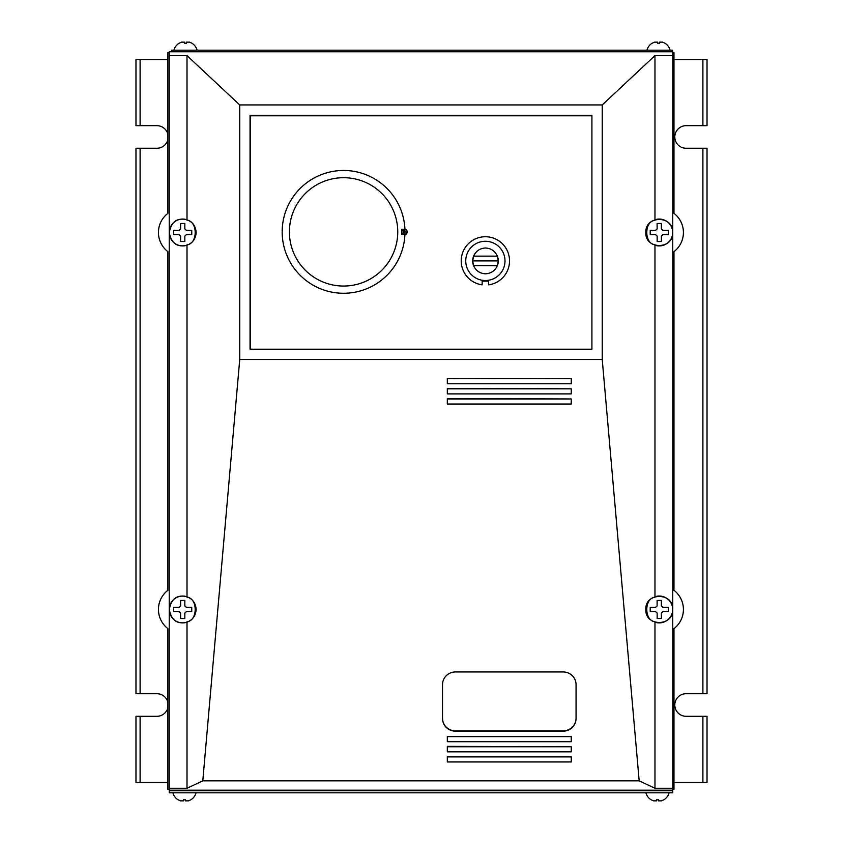 <?xml version="1.0" encoding="UTF-8"?>
<svg xmlns="http://www.w3.org/2000/svg" width="843" height="843" viewBox="0 0 843 843"><rect width="100%" height="100%" fill="white"/><g stroke="black" fill="none" stroke-linecap="round" stroke-linejoin="round"><path stroke-width="1.26" d="M167.894 139.58A11.296 11.296 0 0 1 156.903 148.263L135.976 148.263L135.976 693.705L156.903 693.705A11.296 11.296 0 0 1 167.894 702.388M167.894 707.625A11.296 11.296 0 0 1 156.903 716.297L135.976 716.297L135.976 782.462L167.894 782.462M167.894 59.505L135.976 59.505L135.976 125.67L156.903 125.67A11.296 11.296 0 0 1 167.894 134.343M673.968 782.462L707.024 782.462L707.024 716.297L686.097 716.297A11.296 11.296 90 0 1 674.8 705.001A11.296 11.296 90 0 1 686.097 693.705L707.024 693.705L707.024 148.263L686.097 148.263A11.296 11.296 90 0 1 674.8 136.966A11.296 11.296 90 0 1 686.097 125.67L707.024 125.67L707.024 59.505L673.968 59.505M591.912 349.202L250.055 349.202L250.055 115.27L591.912 115.27L591.912 349.202L591.912 115.786L250.571 115.786L250.571 349.202L591.912 349.202M442.522 718.489L442.522 684.621A12.908 12.677 0 0 1 455.431 671.955L563.145 671.955A12.908 12.677 0 0 1 576.064 684.621L576.064 718.489A12.908 12.677 0 0 1 563.145 731.155L455.431 731.155A12.908 12.677 0 0 1 442.522 718.489M442.522 718.194A12.908 12.677 180 0 0 455.431 730.86L563.145 730.86A12.908 12.677 180 0 0 576.064 718.194M447.317 398.96L571.259 398.96L571.259 404.029L447.317 404.029L447.317 398.56L571.259 398.96M447.317 378.686L571.259 378.686L571.259 383.755L447.317 383.755L447.317 378.286L571.259 378.686M447.317 741.692L447.317 736.624L571.259 736.624L571.259 741.692L447.317 741.692M571.259 736.624L447.317 736.624M447.317 746.761L571.259 746.761L571.259 751.83L447.317 751.83L447.317 746.371L571.259 746.761M571.259 761.967L447.317 761.967L447.317 756.898L571.259 756.898L571.259 761.967M571.259 756.898L447.317 756.898M447.317 388.823L571.259 388.823L571.259 393.892L447.317 393.892L447.317 388.423L571.259 388.823M654.969 788.279L639.173 780.839L602.239 359.529L602.239 104.943L654.969 55.596L654.969 219.77A13.425 13.425 0 0 1 672.682 232.457C673.462 215.134 644.948 215.218 645.822 232.531C645.043 249.855 673.557 249.781 672.682 232.457A13.425 13.425 0 0 1 654.969 245.218L654.969 596.749A13.425 13.425 0 0 1 672.682 609.436C673.462 592.113 644.948 592.186 645.822 609.51C645.043 626.834 673.557 626.749 672.682 609.436A13.425 13.425 0 0 1 654.969 622.197L654.969 788.279L672.735 788.279L672.735 51.76L169.232 51.76L169.232 55.596L186.998 55.596L186.998 219.77A13.425 13.425 0 0 0 169.285 232.499A13.425 13.425 0 0 0 186.998 245.218L186.998 596.749A13.425 13.425 0 0 0 169.285 609.468A13.425 13.425 0 0 0 186.998 622.197L186.998 788.279L202.794 780.839L639.173 780.839M654.969 597.181C644.052 598.245 644.052 620.69 654.969 621.755M654.969 220.213C644.052 221.277 644.052 243.722 654.969 244.786M654.969 55.596L672.735 55.596M672.735 790.207L169.232 790.207L169.232 792.799L672.735 792.799L672.735 788.279M602.239 104.943L239.728 104.943L186.998 55.596M239.728 104.943L239.728 359.529L202.794 780.839M186.998 220.213C197.915 221.277 197.915 243.722 186.998 244.786M186.998 597.181C197.915 598.245 197.915 620.69 186.998 621.755M169.232 790.207L169.232 55.596M169.232 788.279L186.998 788.279M239.728 359.529L602.239 359.529M672.472 51.76L672.472 50.201L171.561 50.201L171.561 51.76M169.232 790.723L672.735 790.723M190.771 799.838L188.474 800.85L190.771 799.838A11.539 11.539 180 0 0 196.04 792.799M178.168 799.838L178.168 799.838A11.539 11.539 0 0 1 172.899 792.799M178.168 799.796L180.465 800.85L178.168 799.796M188.474 800.85L185.449 800.85L185.449 799.796A10.559 10.559 0 0 1 183.489 799.796L183.489 800.85L180.465 800.85M664.832 43.162L662.535 42.15L664.832 43.162A11.539 11.539 -0 0 1 670.101 50.201M652.229 43.162L652.229 43.162A11.539 11.539 180 0 0 646.96 50.201M652.229 43.204L654.526 42.15L652.229 43.204M657.551 43.204A10.559 10.559 0 0 1 659.511 43.204A10.559 10.559 0 0 0 657.551 43.204L657.551 42.15L654.526 42.15M662.535 42.15L659.511 42.15L659.511 43.204M663.799 799.838L661.502 800.85L663.799 799.838A11.539 11.539 180 0 0 669.068 792.799M651.196 799.838L651.196 799.838A11.539 11.539 0 0 1 645.928 792.799M651.196 799.796L653.494 800.85L651.196 799.796M656.518 799.796A10.559 10.559 0 0 0 658.478 799.796A10.559 10.559 0 0 1 656.518 799.796L656.518 800.85L653.494 800.85M658.478 799.796L658.478 800.85L661.502 800.85M191.804 43.162L189.506 42.15L191.804 43.162A11.539 11.539 -0 0 1 197.072 50.201M179.201 43.162L179.201 43.162A11.539 11.539 180 0 0 173.932 50.201M179.201 43.204L181.498 42.15L179.201 43.204M184.522 43.204A10.559 10.559 0 0 1 186.482 43.204A10.559 10.559 0 0 0 184.522 43.204L184.522 42.15L181.498 42.15M189.506 42.15L186.482 42.15L186.482 43.204M191.751 607.35L191.751 611.586L186.25 611.586A4.12 4.12 0 0 1 184.828 613.009L184.828 618.509L180.602 618.509L180.602 613.009A4.12 4.12 0 0 1 179.18 611.586L173.679 611.586L173.679 607.35L179.18 607.35A4.12 4.12 0 0 1 180.602 605.938L180.602 600.437L184.828 600.437L184.828 605.938A4.12 4.12 0 0 1 186.25 607.35L191.582 607.35M184.828 600.437L180.602 600.437M173.679 607.35L173.679 608.688M173.679 610.258L173.679 611.586M191.751 230.381L191.751 234.617L186.25 234.617A4.12 4.12 0 0 1 184.828 236.029L184.828 241.53L180.602 241.53L180.602 236.029A4.12 4.12 0 0 1 179.18 234.617L173.679 234.617L173.679 230.381L179.18 230.381A4.12 4.12 0 0 1 180.602 228.959L180.602 223.458L184.828 223.458L184.828 228.959A4.12 4.12 0 0 1 186.25 230.381L191.582 230.381M184.828 223.458L180.602 223.458M173.679 230.381L173.679 231.709M173.679 233.279L173.679 234.617M668.288 607.329L668.299 611.565L662.798 611.575A4.12 4.12 0 0 1 661.376 612.998L661.397 618.499L657.161 618.509L657.15 613.019A4.12 4.12 0 0 1 655.717 611.596L650.216 611.618L650.206 607.381L655.706 607.36A4.12 4.12 0 0 1 657.129 605.938L657.108 600.437L661.344 600.427L661.355 605.927A4.12 4.12 0 0 1 662.788 607.339L668.12 607.329M661.344 600.427L657.108 600.437M650.206 607.381L650.216 608.709M650.216 610.279L650.216 611.618M668.288 230.35L668.299 234.586L662.798 234.607A4.12 4.12 0 0 1 661.376 236.029L661.397 241.53L657.161 241.541L657.15 236.04A4.12 4.12 0 0 1 655.717 234.628L650.216 234.639L650.206 230.402L655.706 230.392A4.12 4.12 0 0 1 657.129 228.969L657.108 223.469L661.344 223.458L661.355 228.948A4.12 4.12 0 0 1 662.788 230.371L668.12 230.35M661.344 223.458L657.108 223.469M650.206 230.402L650.216 231.741M650.216 233.311L650.216 234.639M672.735 789.438L673.968 789.438L673.968 628.636A24.162 24.162 0 0 0 673.968 590.3L673.968 251.667A24.162 24.162 0 0 0 673.968 213.332L673.968 52.529L672.735 52.529M169.232 52.529L167.894 52.529L167.894 213.332A24.162 24.162 0 0 0 167.894 251.667L167.894 590.3A24.162 24.162 0 0 0 167.894 628.636L167.894 789.438L169.232 789.438M404.925 234.459A61.402 61.402 0 0 1 342.279 293.259A61.402 61.402 0 0 1 282.173 231.878A61.402 61.402 0 0 1 342.279 170.486A61.402 61.402 0 0 1 404.925 229.296L404.977 234.459L401.879 234.459L401.879 229.296L403.945 231.361L407.043 231.361A2.065 2.065 0 0 0 404.977 229.296A2.065 2.065 0 0 1 406.431 229.897M397.748 231.878A54.173 54.173 0 0 1 343.575 286.051A54.173 54.173 0 0 1 289.402 231.878A54.173 54.173 0 0 1 343.575 177.704A54.173 54.173 0 0 1 397.748 231.878M407.043 231.361L407.043 232.394L403.945 232.394L401.879 234.459M401.879 229.296L404.925 229.296M406.431 233.859A2.065 2.065 0 0 0 407.043 232.394A2.065 2.065 0 0 1 404.977 234.459M282.173 231.878L282.668 224.133M485.368 280.519A19.621 19.621 0 0 1 465.747 260.887A19.621 19.621 0 0 1 485.378 241.277A19.621 19.621 0 0 1 504.999 260.909A19.621 19.621 0 0 1 485.368 280.519M485.389 236.735A24.162 24.162 0 0 1 509.478 259.307A24.162 24.162 0 0 1 488.561 284.85L488.571 281.13L482.164 281.13L482.164 284.839A24.162 24.162 0 0 1 461.269 259.286A24.162 24.162 0 0 1 485.389 236.735M485.473 273.806C479.867 273.48 475.905 270.761 473.576 265.65L472.681 260.898L473.587 256.135C475.916 251.035 479.878 248.316 485.484 247.99C491.09 248.316 495.052 251.035 497.381 256.146A12.908 12.908 0 0 1 497.37 265.661C495.041 270.761 491.079 273.48 485.473 273.806M473.576 265.65A12.908 12.908 0 0 1 473.587 256.135L497.381 256.146L498.287 260.909L497.37 265.661L473.576 265.65M472.681 260.898L498.287 260.909M140.107 782.462L140.107 716.297M140.107 125.67L140.107 59.505M140.107 693.705L140.107 148.263M702.893 125.67L702.893 59.505M702.893 782.462L702.893 716.297M702.893 693.705L702.893 148.263M403.945 232.394L403.945 231.361M196.145 609.468C195.671 602.566 192.109 598.182 185.439 596.328C180.233 595.738 172.025 595.411 169.285 609.468C171.94 623.409 180.117 623.219 185.439 622.619C192.109 620.764 195.671 616.381 196.145 609.468M196.145 232.499C195.671 225.587 192.109 221.203 185.439 219.349C180.117 218.748 171.94 218.558 169.285 232.499C171.94 246.43 180.117 246.24 185.439 245.64C192.109 243.785 195.671 239.401 196.145 232.499"/></g></svg>
